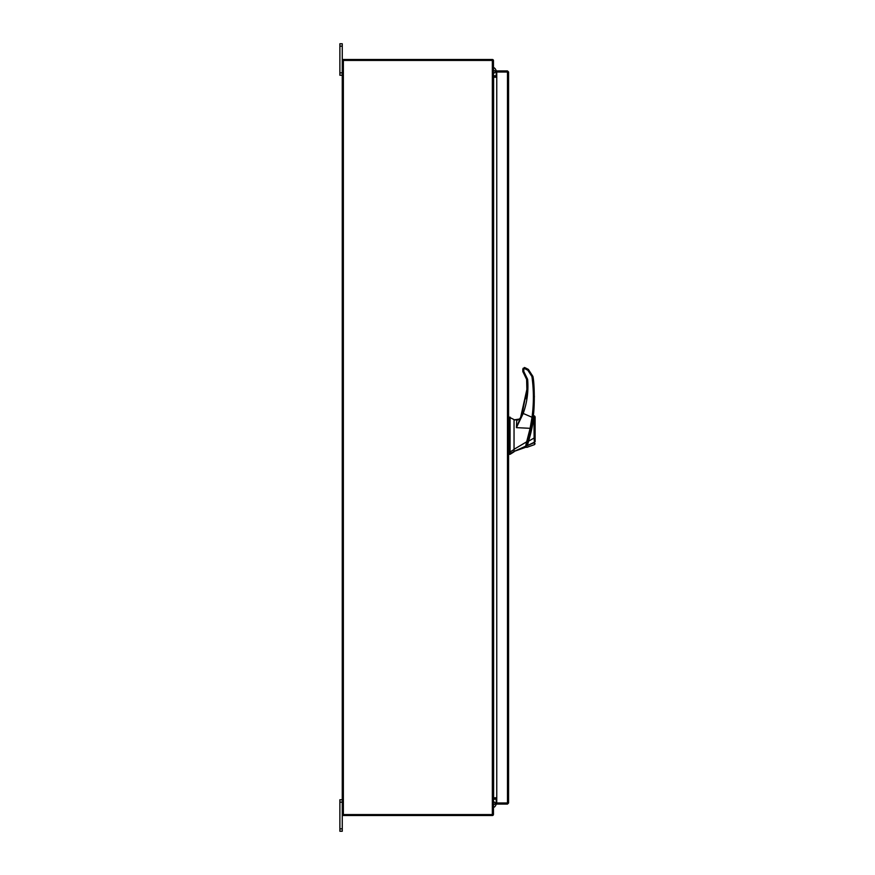 <?xml version="1.0" encoding="UTF-8"?>
<svg xmlns="http://www.w3.org/2000/svg" width="875" height="875" viewBox="0 0 875 875"><rect width="100%" height="100%" fill="white"/><g stroke="black" fill="none" stroke-linecap="round" stroke-linejoin="round"><path stroke-width="1.31" d="M342.256 802.145L339.883 802.145L339.883 799.75L342.256 799.75M342.256 831.25L339.883 831.25L339.883 828.855L342.256 828.855L342.256 831.25M339.883 802.145L339.883 828.855M492.505 814.559L492.505 815.5A1.105 1.105 0 0 0 493.434 814.559L342.256 814.559L342.256 828.855M342.256 46.145L339.883 46.145L339.883 43.75L342.256 43.75L342.256 60.441L493.456 60.441A1.105 1.105 0 0 0 492.505 59.511L492.505 60.441M342.256 75.25L339.883 75.25L339.883 72.855L342.256 72.855M339.883 46.145L339.883 72.855M514.041 451.839L510.07 454.322L510.07 453.556L514.041 451.423L525.722 447.278M509.075 417.113L514.041 419.595L514.041 449.487L510.07 451.948L510.07 417.113L510.07 453.556L509.075 453.556L509.075 454.322L510.07 454.322M510.07 451.948L509.075 451.948L509.075 417.113L509.075 453.556M514.041 449.487L514.041 451.423L514.041 449.291L526.663 441.82L530.119 428.323L516.425 427.645L516.742 420.438L519.487 419.038L514.041 419.891L517.136 419.902M532.58 418.655L528.008 441.153C530.786 431.714 532.591 423.358 533.422 416.106L533.4 416.303M530.622 431.528L529.987 434.131M528.008 441.153L526.575 445.539C525.788 447.792 525.788 447.792 526.586 445.528L526.083 445.528M527.975 441.262L527.658 442.258M527.702 442.116L526.739 445.08C525.984 447.267 525.984 447.267 526.728 445.091L526.914 444.533M529.966 434.23L530.403 432.469M530.698 431.222L530.863 430.522M531.212 428.958L531.475 427.733M532.623 421.553L532.733 420.897M533.127 418.327L532.044 424.878M531.42 427.984L531.136 429.308M528.062 440.967L528.577 441.175C531.398 431.725 533.148 423.303 533.805 415.887C533.181 423.062 531.442 431.495 528.577 441.175L527.931 443.603M531.092 429.494L531.377 428.17M532.766 420.689A148.816 148.816 0 0 0 533.028 418.983M533.805 415.877L535.117 416.828L534.494 415.909M533.411 419.639L533.269 420.623M533.181 421.258L533.05 422.078M532.536 425.053L530.797 433.136M530.381 434.755L530.228 435.345M527.363 445.616L527.352 445.627C526.619 447.923 526.619 447.923 527.352 445.627C526.619 447.923 526.619 447.923 527.352 445.627C526.619 447.923 526.619 447.923 527.352 445.627L526.236 445.08M527.352 445.627L528.577 441.175L534.133 438.014L533.936 415.855L534.133 438.014L535.117 437.992L535.117 416.839L535.117 441.842C535.117 444.303 535.117 444.303 535.117 441.842L527.352 445.627L534.384 442.542C534.483 445.288 534.483 445.288 534.384 442.509L534.133 438.014M534.166 438.441L534.297 440.737M535.117 441.842L535.117 437.992M519.487 419.573L520.494 417.681L519.487 419.038M526.258 445.736C525.547 447.77 525.547 447.77 526.258 445.736L525.645 446.184C524.956 448.427 524.956 448.427 525.645 446.184L514.041 451.434M525.634 446.195L526.63 441.842L527.417 441.984M521.237 415.887L519.969 418.873L516.742 420.438M523.184 368.233L522.812 371.481L523.808 371.448L523.808 368.977L522.812 368.998L522.812 371.481L523.283 372.564L523.961 371.82L527.614 379.312C528.609 391.016 527.144 402.391 523.206 413.459L522.277 413.153L526.87 389.473L522.277 413.153L516.425 427.645L523.206 413.459L532.022 417.266L530.119 428.323L530.83 428.564L533.006 417.43L532.022 417.266C533.87 403.681 533.837 390.108 531.923 376.523L531.945 376.709M526.663 392.973L525.962 398.716M522.977 411.108L521.434 415.395M520.647 417.309L526.87 389.473L526.663 379.75M533.006 417.43C534.734 409.894 534.702 384.081 532.908 376.414L534.373 396.933M532.973 417.605L533.192 416.008M527.614 379.312L526.63 379.422L522.812 371.481L526.63 379.422L526.87 389.473M532.908 376.414L528.347 369.392L524.858 367.62L524.486 368.517L527.822 370.213L531.923 376.523L532.908 376.414M522.812 368.998L524.858 367.62M493.456 804.475A1.28 1.28 0 0 0 495.141 803.272A1.28 1.28 0 0 0 493.456 802.058M496.223 799.116L496.223 803.272A4.725 4.725 0 0 1 493.456 807.57M507.642 802.977L508.583 802.977L507.478 804.081L507.642 802.977L496.759 802.966L496.759 72.034L508.583 72.023L508.583 802.977L507.478 802.966L507.478 72.034L508.583 72.023L507.478 70.919L507.478 71.859L496.759 71.859L496.759 70.919L507.478 70.919M507.478 804.081L496.759 804.081L496.759 803.141L507.478 803.141M496.759 797.781L493.609 797.781L493.609 77.219L496.759 77.219M493.456 814.559L493.456 60.441M342.256 814.559L342.256 60.441M496.759 75.884L493.456 75.72M496.759 76.825L493.609 76.825A1.105 1.105 0 0 1 493.456 76.814M343.197 60.441L343.197 59.5L492.505 59.5M493.456 798.186A1.105 1.105 0 0 1 493.609 798.175L496.759 798.175M493.456 799.28L496.759 799.116M492.505 815.5L343.197 815.5L343.197 814.559M493.456 70.525A1.28 1.28 0 0 1 495.141 71.728A1.28 1.28 0 0 1 493.456 72.942M496.223 71.728L496.223 75.884L496.223 71.728A4.725 4.725 0 0 0 493.456 67.43M523.808 368.977L524.486 368.517M528.347 369.392L527.822 370.213M524.3 367.511L524.3 368.473M492.341 814.559L492.341 60.441M343.361 814.559L343.361 60.441M535.117 443.702L534.461 444.631L526.794 447.377L526.159 446.742M531.978 423.03L532.503 420.766"/></g></svg>
